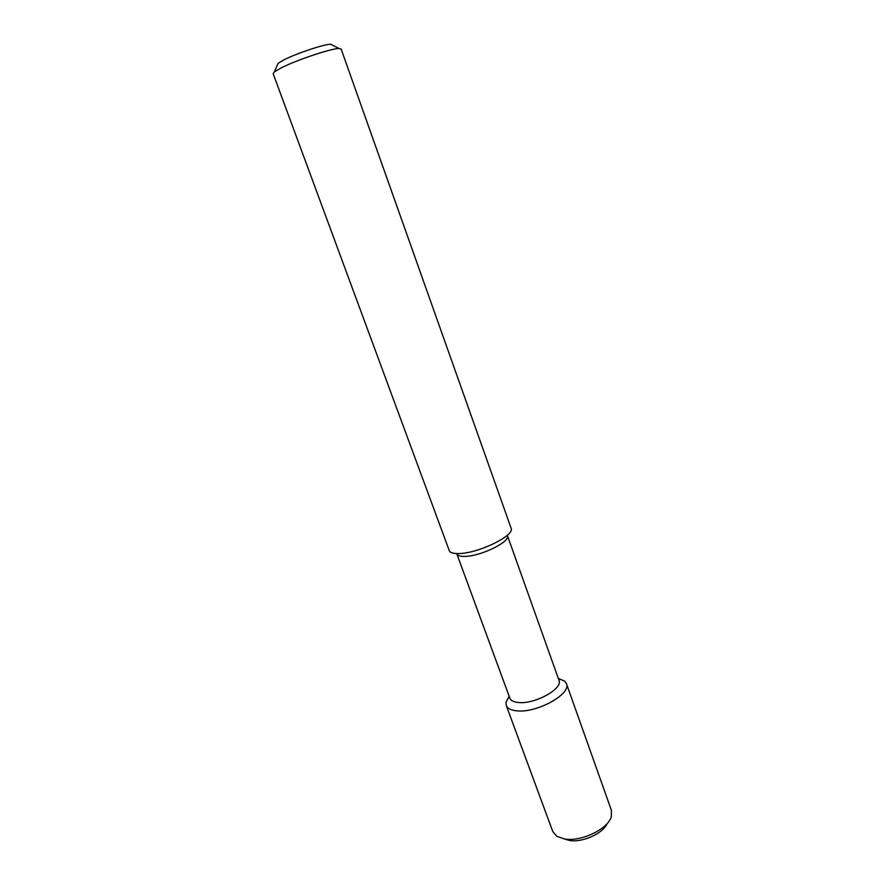 <?xml version="1.0" encoding="UTF-8"?>
<svg xmlns="http://www.w3.org/2000/svg" width="885" height="885" viewBox="0 0 885 885"><rect width="100%" height="100%" fill="white"/><g stroke="black" fill="none" stroke-linecap="round" stroke-linejoin="round"><path stroke-width="1.33" d="M277.293 65.125L278.067 63.311L283.587 60.036C296.121 53.52 324.375 44.073 330.713 44.25L332.472 45.157M273.133 73.643L274.427 71.873L281.176 67.924C296.541 60.036 331.399 48.354 338.988 48.498L341.123 49.029L511.353 528.876C513.09 536.454 478.254 553.158 459.47 553.534C454.204 553.756 450.885 552.992 449.503 551.266L273.133 73.643M457.158 554.497C458.319 555.924 461.052 556.543 465.344 556.377C480.655 556.112 508.853 542.56 507.536 536.266M457.014 554.441L509.849 698.132C510.866 700.688 513.875 702.159 518.864 702.546C535.204 704.228 563.236 688.552 558.999 680.344L507.614 536.122M509.152 696.241L506.01 702.247L506.242 705.411C507.492 708.542 511.165 710.367 517.238 710.876C537.261 713.089 571.688 693.763 566.422 683.618L564.586 681.041L558.324 678.441M506.242 705.411L552.793 831.557L556.798 836.292L564.243 838.936C580.704 842.21 608.283 829.013 611.358 816.534L611.413 810.339L566.422 683.618M564.718 839.068L569.354 840.44C582.098 842.94 603.227 833.449 607.154 823.537M278.067 63.311L274.427 71.873M509.218 696.429L506.01 702.247M558.391 678.629L564.586 681.041M330.713 44.25L338.988 48.498"/></g></svg>
